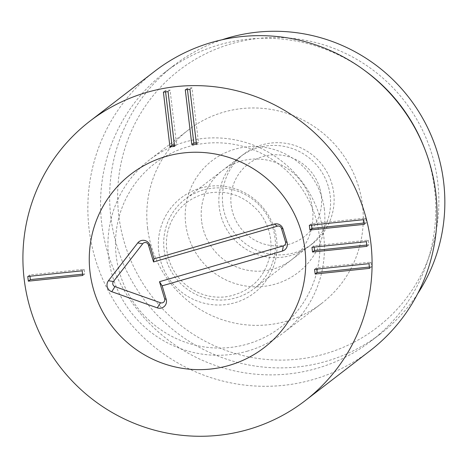 <?xml version="1.0" encoding="UTF-8"?>
<svg xmlns="http://www.w3.org/2000/svg" width="468" height="468" viewBox="0 0 468 468"><rect width="100%" height="100%" fill="white"/><g stroke="black" fill="none" stroke-linecap="round" stroke-linejoin="round"><path stroke-width="0.35" stroke-dasharray="2.34 1.75" d="M363.747 219.65L365.771 218.1L311.355 223.78L311.512 225.102M309.336 225.33L311.355 223.78M364.151 223.008L366.327 222.78L365.771 218.1M364.309 224.33L366.327 222.78M366.374 241.663L368.392 240.113L313.981 245.788L314.139 247.116M311.957 247.344L313.981 245.788M366.772 245.021L368.954 244.793L368.392 240.113M366.935 246.344L368.954 244.793M369 263.677L371.019 262.121L316.602 267.801L316.76 269.129M314.584 269.357L316.602 267.801M369.398 267.029L371.574 266.807L371.019 262.121M369.556 268.357L371.574 266.807M196.461 144.08L198.479 142.524L191.956 87.779L187.299 88.265L187.457 89.593M189.932 89.335L191.956 87.779M185.281 89.821L187.299 88.265M196.303 142.752L198.479 142.524M174.582 146.361L176.6 144.811L170.071 90.067L165.42 90.552L165.578 91.88M168.053 91.617L170.071 90.067M163.402 92.102L165.42 90.552M174.424 145.039L176.6 144.811M82.187 270.802L84.205 269.252L29.788 274.932L29.946 276.255M27.77 276.483L29.788 274.932M82.584 274.16L84.761 273.932L84.205 269.252M82.742 275.482L84.761 273.932M201.585 220.902A56.447 55.522 52.4 0 1 222.628 170.375A56.447 55.522 52.4 0 1 278.489 163.648A56.447 55.522 52.4 0 1 312.53 209.319A56.447 55.522 52.4 0 1 291.488 259.845A56.447 55.522 52.4 0 1 235.626 266.573A56.447 55.522 52.4 0 1 201.585 220.902M324.377 209.43A70.563 69.404 -127.6 0 0 213.168 159.869A70.563 69.404 -127.6 0 0 227.571 280.695A70.563 69.404 -127.6 0 0 324.377 209.43M222.786 204.586A56.447 55.522 -127.6 0 0 256.821 250.257A56.447 55.522 -127.6 0 0 312.683 243.535A56.447 55.522 -127.6 0 0 322.259 164.935A56.447 55.522 -127.6 0 0 243.828 154.06A56.447 55.522 -127.6 0 0 222.786 204.586M147.566 227.881A109.372 107.576 -127.6 0 0 213.513 316.374A109.372 107.576 -127.6 0 0 321.744 303.34A109.372 107.576 -127.6 0 0 340.289 151.059A109.372 107.576 -127.6 0 0 188.335 129.993A109.372 107.576 -127.6 0 0 147.566 227.881M437.738 182.151A162.291 159.623 -127.6 0 0 181.947 68.17A162.291 159.623 -127.6 0 0 215.087 346.068A162.291 159.623 -127.6 0 0 437.738 182.151M417.631 293.775A169.346 166.567 52.4 0 1 380.531 333.783A169.346 166.567 52.4 0 1 212.946 353.96A169.346 166.567 52.4 0 1 110.834 216.947A169.346 166.567 52.4 0 1 173.967 65.368A169.346 166.567 52.4 0 1 222.142 39.751M423.639 146.209A169.346 166.567 52.4 0 1 371.446 340.774A169.346 166.567 52.4 0 1 203.861 360.951A169.346 166.567 52.4 0 1 101.749 223.938A169.346 166.567 52.4 0 1 164.882 72.359A169.346 166.567 52.4 0 1 366.321 71.727M154.849 71.171A176.407 173.505 -127.6 0 0 89.09 229.068A176.407 173.505 -127.6 0 0 195.46 371.791A176.407 173.505 -127.6 0 0 370.024 350.772M319.667 187.797A45.864 45.109 -127.6 0 0 243.091 168.679A45.864 45.109 -127.6 0 0 265.953 244.583A45.864 45.109 -127.6 0 0 319.667 187.797M328.179 186.065A56.447 55.522 -127.6 0 0 240.295 156.78A56.447 55.522 -127.6 0 0 230.724 235.381A56.447 55.522 -127.6 0 0 309.149 246.25A56.447 55.522 -127.6 0 0 328.179 186.065M203.328 190.026A56.447 55.522 -127.6 0 0 185.147 199.222A56.447 55.522 -127.6 0 0 175.57 277.822A56.447 55.522 -127.6 0 0 254.001 288.697A56.447 55.522 -127.6 0 0 273.025 228.507A56.447 55.522 -127.6 0 0 203.328 190.026M247.408 344.074A103.258 101.562 -127.6 0 0 287.51 171.598A103.258 101.562 -127.6 0 0 118.147 220.557A103.258 101.562 -127.6 0 0 247.408 344.074M247.648 351.076A109.372 107.576 52.4 0 1 120.136 295.173A109.372 107.576 52.4 0 1 149.473 159.898A109.372 107.576 52.4 0 1 301.427 180.964A109.372 107.576 52.4 0 1 282.877 333.251A109.372 107.576 52.4 0 1 247.648 351.076M200.427 188.101A59.98 58.991 52.4 0 1 275.506 259.845A59.98 58.991 52.4 0 1 177.132 288.282A59.98 58.991 52.4 0 1 200.427 188.101M243.828 154.06L222.628 170.375M312.683 243.535L291.488 259.845M188.335 129.993L149.473 159.898M321.744 303.34L282.877 333.251M371.446 340.774L380.531 333.783M164.882 72.359L173.967 65.368M240.295 156.78L185.147 199.222M309.149 246.25L254.001 288.697M203.399 194.103C187.99 198.894 177.009 208.687 170.44 223.482C165.953 234.427 165.204 245.741 168.205 257.429C173.207 274.406 183.807 286.387 200.006 293.372C208.956 296.911 218.106 297.987 227.471 296.595C251.205 291.663 265.526 277.237 270.434 253.305C272.411 238.446 268.825 224.921 259.681 212.729C244.372 194.963 225.611 188.75 203.399 194.103"/><path stroke-width="0.7" d="M309.336 225.33L363.747 219.65L364.309 224.33L309.892 230.01L309.336 225.33M311.512 225.102L311.91 228.46L364.151 223.008M309.892 230.01L311.91 228.46M311.957 247.344L366.374 241.663L366.935 246.344L312.519 252.024L311.957 247.344M314.139 247.116L314.537 250.474L366.772 245.021M312.519 252.024L314.537 250.474M314.584 269.357L369 263.677L369.556 268.357L315.145 274.037L314.584 269.357M316.76 269.129L317.164 272.481L369.398 267.029M315.145 274.037L317.164 272.481M189.932 89.335L196.461 144.08L191.81 144.565L185.281 89.821L189.932 89.335M187.457 89.593L193.828 143.009L196.303 142.752M191.81 144.565L193.828 143.009M168.053 91.617L174.582 146.361L169.931 146.847L163.402 92.102L168.053 91.617M165.578 91.88L171.949 145.296L174.424 145.039M169.931 146.847L171.949 145.296M27.77 276.483L82.187 270.802L82.742 275.482L28.332 281.163L27.77 276.483M29.946 276.255L30.35 279.612L82.584 274.16M28.332 281.163L30.35 279.612M90.026 272.165A109.372 107.576 52.4 0 1 130.794 174.271A109.372 107.576 52.4 0 1 282.754 195.337A109.372 107.576 52.4 0 1 264.204 347.619A109.372 107.576 52.4 0 1 155.973 360.652A109.372 107.576 52.4 0 1 90.026 272.165M222.142 39.751A169.346 166.567 52.4 0 1 443.658 182.204A169.346 166.567 52.4 0 1 417.631 293.775M364.683 70.516L366.321 71.727A169.346 166.567 52.4 0 1 423.639 146.209L424.394 148.099A176.407 173.505 -127.6 0 0 364.683 70.516A176.407 173.505 -127.6 0 0 154.849 71.171L89.914 121.148A176.407 173.505 52.4 0 1 264.478 100.129A176.407 173.505 52.4 0 1 370.849 242.851A176.407 173.505 52.4 0 1 305.083 400.743A176.407 173.505 52.4 0 1 59.998 366.766A176.407 173.505 52.4 0 1 89.914 121.148M305.083 400.743L370.024 350.772A176.407 173.505 -127.6 0 0 435.784 192.88A176.407 173.505 -127.6 0 0 424.394 148.099M277.395 226.149L153.545 261.951L148.391 244.858A3.276 3.223 -127.6 0 0 142.722 243.729L113.426 281.514A3.276 3.223 -127.6 0 0 114.958 286.603L160.501 302.755A3.276 3.223 -127.6 0 0 164.637 298.795L159.489 281.695L283.345 245.893A3.276 3.223 -127.6 0 0 285.503 241.862L281.438 228.384A3.276 3.223 -127.6 0 0 277.395 226.149L274.289 224.09A7.055 6.938 52.4 0 1 283 228.899L287.065 242.383A7.055 6.938 52.4 0 1 282.409 251.059L162.139 285.825L166.198 299.309A7.055 6.938 52.4 0 1 157.289 307.85L111.747 291.699A7.055 6.938 52.4 0 1 108.441 280.73L137.738 242.945A7.055 6.938 52.4 0 1 149.953 245.372L154.019 258.857L274.289 224.09M154.019 258.857L153.545 261.951M162.139 285.825L159.489 281.695M228.975 365.45A109.372 107.576 52.4 0 1 101.462 309.541A109.372 107.576 52.4 0 1 130.794 174.271A109.372 107.576 52.4 0 1 282.754 195.337A109.372 107.576 52.4 0 1 264.204 347.619A109.372 107.576 52.4 0 1 228.975 365.45M149.953 245.372L148.391 244.858M137.738 242.945L142.722 243.729M108.441 280.73L113.426 281.514M111.747 291.699L114.958 286.603M157.289 307.85L160.501 302.755M166.198 299.309L164.637 298.795M282.409 251.059L283.345 245.893M287.065 242.383L285.503 241.862M283 228.899L281.438 228.384"/></g></svg>
